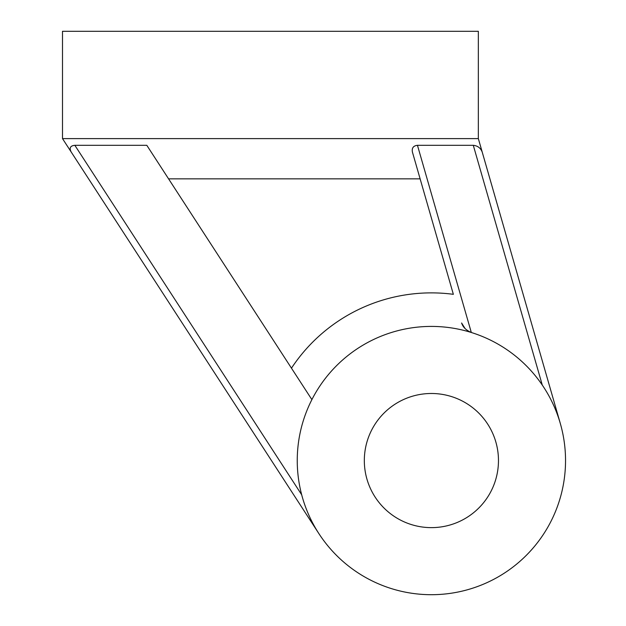 <?xml version="1.0" encoding="UTF-8"?>
<svg xmlns="http://www.w3.org/2000/svg" width="626" height="626" viewBox="0 0 626 626"><rect width="100%" height="100%" fill="white"/><g stroke="black" fill="none" stroke-linecap="round" stroke-linejoin="round"><path stroke-width="0.94" d="M291.466 368.166A167.682 167.682 0 0 1 453.357 294.322L412.409 152.032C411.689 147.986 413.371 145.748 417.464 145.318L471.315 332.492C466.135 330.293 462.896 327.124 461.605 322.985L465.008 328.447M431.392 393.488A67.068 67.068 0 0 0 364.324 460.556A67.068 67.068 0 0 0 431.392 527.632A67.068 67.068 0 0 0 498.468 460.556A67.068 67.068 0 0 0 431.392 393.488M431.392 594.7A134.144 134.144 0 0 0 565.536 460.556A134.144 134.144 0 0 0 431.392 326.412A134.144 134.144 0 0 0 297.248 460.556A134.144 134.144 0 0 0 431.392 594.7M311.889 399.631L146.813 145.318L74.854 145.318L301.701 494.806M542.28 385.068L473.295 145.318L417.464 145.318M478.342 138.612L62.498 138.612L62.498 31.3L478.342 31.3L478.342 138.612L560.309 423.466L482.2 152.032C480.596 147.986 477.63 145.748 473.295 145.318M318.877 533.595L62.498 138.612M420.132 178.856L168.582 178.856M71.207 152.032C69.095 147.986 70.308 145.748 74.854 145.318"/></g></svg>
